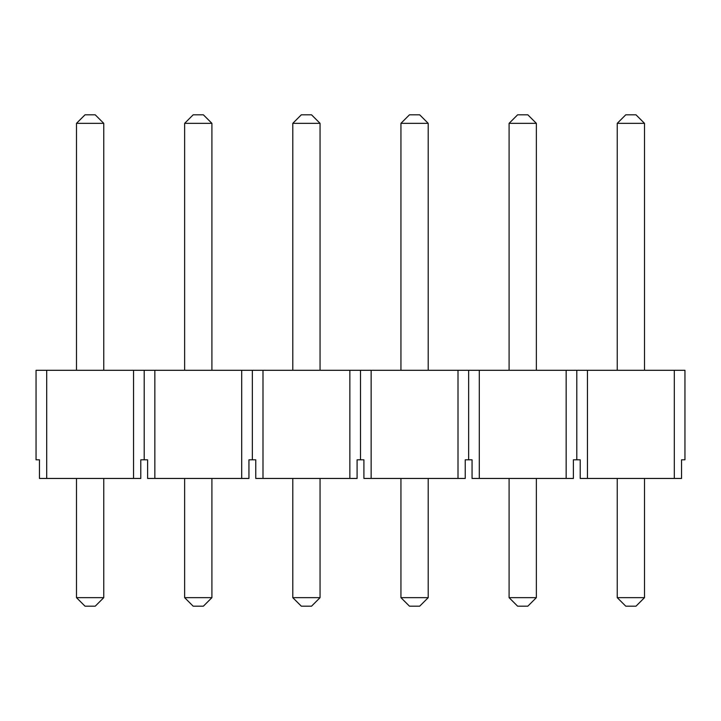 <?xml version="1.0" encoding="UTF-8"?>
<svg xmlns="http://www.w3.org/2000/svg" width="721" height="721" viewBox="0 0 721 721"><rect width="100%" height="100%" fill="white"/><g stroke="black" fill="none" stroke-linecap="round" stroke-linejoin="round"><path stroke-width="1.08" d="M95.235 606.181L85.015 606.181L76.498 597.664L76.498 478.447L76.498 597.664L103.752 597.664L103.752 478.447L103.752 597.664L95.235 606.181L103.752 597.664L76.498 597.664L85.015 606.181L95.235 606.181M76.498 370.297L76.498 123.336L76.498 370.297M85.015 114.819L95.235 114.819L85.015 114.819L76.498 123.336L103.752 123.336L103.752 370.297L103.752 123.336L76.498 123.336L85.015 114.819M103.752 123.336L95.235 114.819L103.752 123.336M203.385 606.181L193.165 606.181L184.648 597.664L184.648 478.447L184.648 597.664L211.902 597.664L211.902 478.447L211.902 597.664L203.385 606.181L211.902 597.664L184.648 597.664L193.165 606.181L203.385 606.181M184.648 370.297L184.648 123.336L184.648 370.297M193.165 114.819L203.385 114.819L193.165 114.819L184.648 123.336L211.902 123.336L211.902 370.297L211.902 123.336L184.648 123.336L193.165 114.819M211.902 123.336L203.385 114.819L211.902 123.336M311.535 606.181L301.315 606.181L292.798 597.664L292.798 478.447L292.798 597.664L320.052 597.664L320.052 478.447L320.052 597.664L311.535 606.181L320.052 597.664L292.798 597.664L301.315 606.181L311.535 606.181M292.798 370.297L292.798 123.336L292.798 370.297M301.315 114.819L311.535 114.819L301.315 114.819L292.798 123.336L320.052 123.336L320.052 370.297L320.052 123.336L292.798 123.336L301.315 114.819M320.052 123.336L311.535 114.819L320.052 123.336M419.685 606.181L409.465 606.181L400.948 597.664L400.948 478.447L400.948 597.664L428.202 597.664L428.202 478.447L428.202 597.664L419.685 606.181L428.202 597.664L400.948 597.664L409.465 606.181L419.685 606.181M400.948 370.297L400.948 123.336L400.948 370.297M409.465 114.819L419.685 114.819L409.465 114.819L400.948 123.336L428.202 123.336L428.202 370.297L428.202 123.336L400.948 123.336L409.465 114.819M428.202 123.336L419.685 114.819L428.202 123.336M527.835 606.181L517.615 606.181L509.098 597.664L509.098 478.447L509.098 597.664L536.352 597.664L536.352 478.447L536.352 597.664L527.835 606.181L536.352 597.664L509.098 597.664L517.615 606.181L527.835 606.181M509.098 370.297L509.098 123.336L509.098 370.297M517.615 114.819L527.835 114.819L517.615 114.819L509.098 123.336L536.352 123.336L536.352 370.297L536.352 123.336L509.098 123.336L517.615 114.819M536.352 123.336L527.835 114.819L536.352 123.336M635.985 606.181L625.765 606.181L617.248 597.664L617.248 478.447L617.248 597.664L644.502 597.664L644.502 478.447L644.502 597.664L635.985 606.181L644.502 597.664L617.248 597.664L625.765 606.181L635.985 606.181M617.248 370.297L617.248 123.336L617.248 370.297M625.765 114.819L635.985 114.819L625.765 114.819L617.248 123.336L644.502 123.336L644.502 370.297L644.502 123.336L617.248 123.336L625.765 114.819M644.502 123.336L635.985 114.819L644.502 123.336M587.444 370.297L684.95 370.297L684.95 459.8L681.543 459.8L684.95 459.8L684.95 370.297L674.306 370.297L674.306 478.447L580.207 478.447L587.444 478.447L587.444 370.297L576.8 370.297L587.444 370.297L587.444 478.447L681.543 478.447L674.306 478.447L674.306 370.297L587.444 370.297M36.05 370.297L576.8 370.297L566.156 370.297L566.156 478.447L472.057 478.447L479.294 478.447L479.294 370.297L458.006 370.297L458.006 478.447L363.907 478.447L371.144 478.447L371.144 370.297L349.856 370.297L349.856 478.447L255.757 478.447L262.994 478.447L262.994 370.297L241.706 370.297L241.706 478.447L147.607 478.447L154.844 478.447L154.844 370.297L133.556 370.297L133.556 478.447L39.457 478.447L46.694 478.447L46.694 370.297L36.05 370.297L36.05 459.8L36.05 370.297M39.457 459.8L36.05 459.8L39.457 459.8L39.457 478.447L39.457 459.8M580.207 459.8L573.393 459.8L576.8 459.8L576.8 370.297L576.8 459.8L580.207 459.8L580.207 478.447L580.207 459.8M472.057 459.8L465.243 459.8L468.65 459.8L468.65 370.297L468.65 459.8L472.057 459.8L472.057 478.447L472.057 459.8M363.907 459.8L357.093 459.8L360.5 459.8L360.5 370.297L360.5 459.8L363.907 459.8L363.907 478.447L363.907 459.8M255.757 459.8L248.943 459.8L252.35 459.8L252.35 370.297L252.35 459.8L255.757 459.8L255.757 478.447L255.757 459.8M147.607 459.8L140.793 459.8L144.2 459.8L144.2 370.297L144.2 459.8L147.607 459.8L147.607 478.447L147.607 459.8M140.793 478.447L133.556 478.447L140.793 478.447L140.793 459.8L140.793 478.447M248.943 478.447L241.706 478.447L248.943 478.447L248.943 459.8L248.943 478.447M357.093 478.447L349.856 478.447L357.093 478.447L357.093 459.8L357.093 478.447M465.243 478.447L458.006 478.447L465.243 478.447L465.243 459.8L465.243 478.447M573.393 478.447L566.156 478.447L573.393 478.447L573.393 459.8L573.393 478.447M681.543 478.447L681.543 459.8L681.543 478.447M479.294 478.447L566.156 478.447L566.156 370.297L479.294 370.297L479.294 478.447M371.144 478.447L458.006 478.447L458.006 370.297L371.144 370.297L371.144 478.447M262.994 478.447L349.856 478.447L349.856 370.297L262.994 370.297L262.994 478.447M154.844 478.447L241.706 478.447L241.706 370.297L154.844 370.297L154.844 478.447M46.694 478.447L133.556 478.447L133.556 370.297L46.694 370.297L46.694 478.447"/></g></svg>
